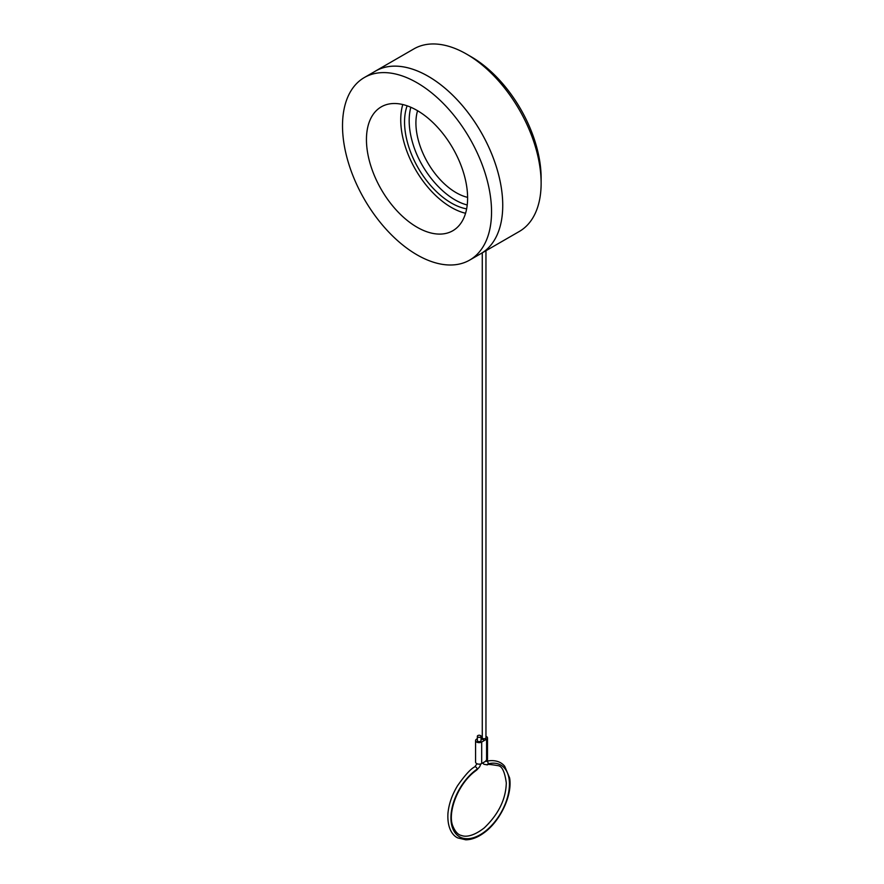 <?xml version="1.0" encoding="UTF-8"?>
<svg xmlns="http://www.w3.org/2000/svg" width="884" height="884" viewBox="0 0 884 884"><rect width="100%" height="100%" fill="white"/><g stroke="black" fill="none" stroke-linecap="round" stroke-linejoin="round"><path stroke-width="1.33" d="M485.957 250.725L485.957 737.709A1.845 1.061 180 0 1 485.415 738.46A1.845 1.061 180 0 1 483.404 738.692A1.845 1.061 180 0 1 482.266 737.709L482.266 252.857M485.957 736.35A3.16 1.823 180 0 1 487.493 737.919A3.16 1.823 180 0 1 486.587 739.212L481.692 742.03A3.58 2.066 180 0 1 477.78 742.483A3.58 2.066 180 0 1 475.57 740.571A3.58 2.066 180 0 1 477.349 738.781M481.04 738.803A3.58 2.066 180 0 1 481.692 739.101L483.515 739.687A3.16 1.823 180 0 1 481.172 737.919A3.16 1.823 180 0 1 482.266 736.538M481.04 736.306L481.04 740.549A1.845 1.061 180 0 1 480.498 741.3A1.845 1.061 180 0 1 478.487 741.532A1.845 1.061 180 0 1 477.349 740.549L477.349 736.306A1.845 1.061 0 0 0 478.487 737.289A1.845 1.061 0 0 0 480.498 737.068A1.845 1.061 0 0 0 481.04 736.306A1.845 1.061 0 0 0 479.901 735.322A1.845 1.061 0 0 0 477.89 735.554A1.845 1.061 0 0 0 477.349 736.306M487.493 737.919L487.493 759.444A3.16 1.823 180 0 1 486.587 760.726L481.692 763.544A3.58 2.066 180 0 1 477.78 763.997A3.58 2.066 180 0 1 475.57 762.085L475.57 740.571M471.062 56.698A99.085 57.206 60 0 1 471.073 56.698A99.085 57.206 60 0 1 541.13 178.049L541.13 183.22A105.406 60.863 -120 0 0 466.597 54.112L471.062 56.698L466.597 54.112A105.406 60.863 -120 0 0 413.889 48.896L375.501 71.063A105.406 60.863 60 0 1 456.73 99.295A105.406 60.863 60 0 1 502.742 205.375A105.417 60.863 -120 0 0 428.21 76.3A105.395 60.852 -120 0 0 375.512 71.085L364.341 77.538A105.384 60.841 -120 0 0 348.186 161.982A105.384 60.841 -120 0 0 417.027 254.846A105.384 60.841 -120 0 0 469.724 260.062A105.384 60.841 -120 0 0 485.868 175.618A105.384 60.841 -120 0 0 417.027 82.753A105.384 60.841 -120 0 0 364.341 77.538M480.918 253.631L519.295 231.475A105.406 60.863 -120 0 0 541.13 183.22M374.341 71.759A105.406 60.863 60 0 1 375.501 71.063M417.027 227.199A71.527 41.294 60 0 1 370.297 164.17A71.527 41.294 60 0 1 381.269 106.853A71.527 41.294 60 0 1 417.027 110.401A71.527 41.294 60 0 1 463.757 173.43A71.527 41.294 60 0 1 452.796 230.746A71.527 41.294 60 0 1 417.027 227.199M465.559 213.265A71.527 41.294 60 0 1 451.315 207.408A71.527 41.294 60 0 1 402.784 104.544M407.126 105.815A66.145 38.189 -120 0 0 451.315 203.011A66.145 38.189 -120 0 0 466.619 208.878M417.579 110.721A56.919 32.863 -120 0 0 418.961 142.479A56.919 32.863 -120 0 0 467.603 197.364M486.587 739.212L486.587 760.726M481.692 742.03L481.692 763.544M485.957 760.516L486.388 761.301A1.845 1.315 76.1 0 1 487.283 764.881M474.796 766.826A1.845 0.939 54.9 0 1 476.189 767.29A1.845 0.939 54.9 0 1 477.15 769.091A1.845 0.939 54.9 0 1 476.907 769.854L473.338 772.616C456.42 786.815 447.834 813.545 452.674 825.7C455.072 831.601 458.022 834.861 461.514 835.479C463.603 836.375 471.084 838.176 484.277 827.888C498.521 814.252 505.858 799.258 506.3 782.926C504.797 771.887 502.068 766.13 498.112 765.666C489.67 764.284 486.056 764.019 487.272 764.881L483.879 764.262L482.786 762.914M488.134 763.842A41.371 23.89 -60 0 1 503.084 808.761A41.371 23.89 -60 0 1 454.531 831.988A41.371 23.89 -60 0 1 477.15 769.091M502.742 205.375A105.417 60.863 60 0 1 480.907 253.62L469.724 260.062M481.172 737.919L481.172 738.858M480.819 763.92L479.669 766.782L476.907 769.854M486.388 761.301L488.863 760.804C495.791 760.052 501.073 761.875 504.709 766.295L509.593 777.898C512.643 794.815 500.399 821.302 483.681 833.048C477.548 837.479 471.57 839.734 465.769 839.8L457.89 837.955C453.68 836.231 446.984 829.535 447.956 813.269C448.851 804.02 452.055 794.826 457.569 785.688C465.017 775.091 470.752 768.815 474.774 766.837L477.029 763.754M410.795 107.251L410.751 107.439C408.143 117.915 408.784 129.727 412.651 142.899C420.795 171.408 444.751 199.243 467.028 204.922L467.216 204.977"/></g></svg>
